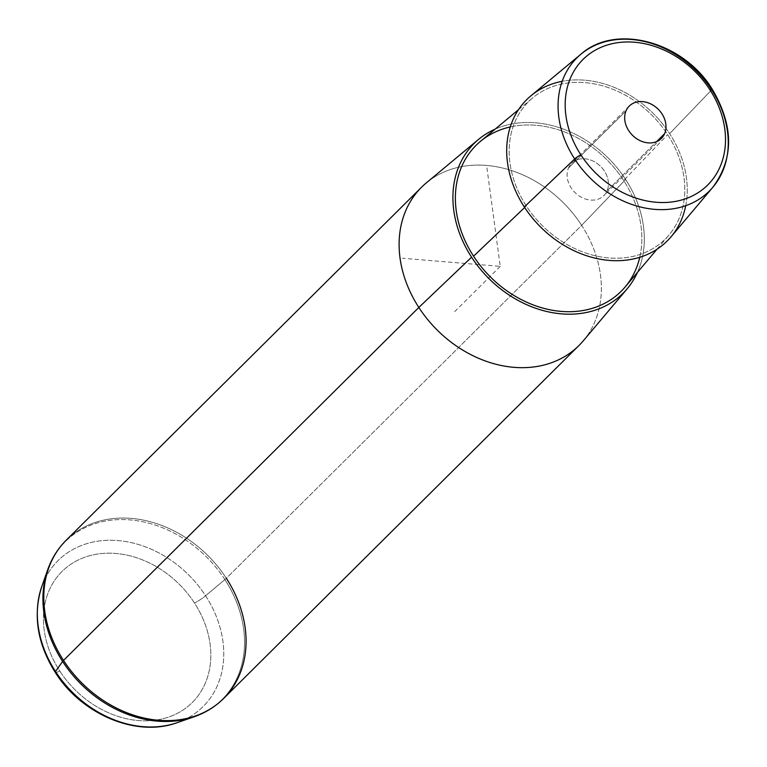 <?xml version="1.0" encoding="UTF-8"?>
<svg xmlns="http://www.w3.org/2000/svg" width="767" height="767" viewBox="0 0 767 767"><rect width="100%" height="100%" fill="white"/><g stroke="black" fill="none" stroke-linecap="round" stroke-linejoin="round"><path stroke-width="0.58" stroke-dasharray="3.83 2.88" d="M568.462 168.059A22.799 18.303 -134.8 0 1 595.134 162.163A22.799 18.303 -134.8 0 1 607.071 190.83A22.799 18.303 -134.8 0 1 580.398 196.726A22.799 18.303 -134.8 0 1 568.462 168.059A22.799 18.303 45.2 0 0 577.455 194.722A22.799 18.303 45.2 0 0 603.83 195.623A22.799 18.303 45.2 0 0 607.071 190.83L656.6 141.627L607.071 190.83A22.799 18.303 45.2 0 0 598.068 164.167A22.799 18.303 45.2 0 0 571.693 163.266A22.799 18.303 45.2 0 0 568.462 168.059L626.035 110.86L568.462 168.059M685.727 205.681A99.633 79.989 45.2 0 0 669.639 133.64A99.633 79.989 45.2 0 0 562.182 81.302M526.296 205.949A96.91 77.803 -134.8 0 1 544.867 89.912A96.91 77.803 -134.8 0 1 667.654 134.637A96.91 77.803 -134.8 0 1 649.093 250.675A96.91 77.803 -134.8 0 1 526.296 205.949L524.666 207.502L526.296 205.949A96.91 77.803 45.2 0 0 668.997 235.009A96.91 77.803 45.2 0 0 667.654 134.637A96.91 77.803 45.2 0 0 532.749 97.84A96.91 77.803 45.2 0 0 526.296 205.949M480.41 141.406A102.903 82.606 -134.8 0 1 623.657 180.475L667.654 134.637L623.657 180.475A102.903 82.606 -134.8 0 1 625.086 287.05M426.26 182.93A111.618 89.614 -134.8 0 1 581.645 225.316L625.642 179.478A105.625 84.801 45.2 0 0 495.137 129.144A105.625 84.801 -134.8 0 1 625.642 179.478A105.625 84.801 -134.8 0 1 637.444 272.4A105.625 84.801 45.2 0 0 625.642 179.478L581.645 225.316A111.618 89.614 -134.8 0 1 583.198 340.922M639.755 257.29A102.903 82.606 45.2 0 0 623.657 180.475A102.903 82.606 45.2 0 0 510.266 126.939M530.937 95.808A99.633 79.989 -134.8 0 1 669.639 133.64L711.651 89.864L669.639 133.64A99.633 79.989 -134.8 0 1 671.02 236.83M712.131 89.02A5.446 0.825 -33 0 1 711.651 89.864A93.91 75.396 -134.8 0 1 712.955 187.129M580.916 54.208A93.91 75.396 -134.8 0 1 711.651 89.864M59.759 671A92.376 74.159 45.2 0 0 176.803 713.636A92.376 74.159 45.2 0 0 194.502 603.025A92.376 74.159 45.2 0 0 77.457 560.389A92.376 74.159 45.2 0 0 59.759 671A10.891 1.639 -33 0 1 55.234 672.352A10.891 1.639 147 0 0 59.759 671A92.376 74.159 -134.8 0 1 77.457 560.389A92.376 74.159 -134.8 0 1 194.502 603.025A92.376 74.159 -134.8 0 1 176.803 713.636A92.376 74.159 -134.8 0 1 59.759 671M177.033 722.706A102.893 82.606 45.2 0 0 205.585 595.767A10.891 1.639 -33 0 1 194.502 603.025A10.891 1.639 147 0 0 205.585 595.767A102.893 82.606 45.2 0 0 115.472 540.399A102.893 82.606 45.2 0 0 41.773 586.544A102.893 82.606 -134.8 0 1 115.472 540.399A102.893 82.606 -134.8 0 1 205.585 595.767A102.893 82.606 -134.8 0 1 177.033 722.706M578.903 345.572A111.618 89.614 45.2 0 0 581.645 225.316L226.332 578.27A111.618 89.614 -134.8 0 1 223.59 698.526M226.332 578.27A10.891 1.639 -33 0 1 224.875 579.584L205.585 595.767L224.875 579.584A111.244 89.308 -134.8 0 1 193.993 716.838A111.244 89.308 45.2 0 0 224.875 579.584A10.891 1.639 147 0 0 226.332 578.27A111.618 89.614 45.2 0 0 66.269 540.141A111.618 89.614 -134.8 0 1 226.332 578.27L581.645 225.316A111.618 89.614 45.2 0 0 421.582 187.196M224.875 579.584A111.244 89.308 45.2 0 0 127.437 519.719A111.244 89.308 45.2 0 0 47.755 569.622A111.244 89.308 -134.8 0 1 127.437 519.719A111.244 89.308 -134.8 0 1 224.875 579.584M486.93 167.906L500.247 266.379L402.474 258.239M500.247 266.379L454.179 312.14M518.444 109.748L532.749 97.84M656.993 249.227L668.997 235.009M661.413 138.424L603.83 195.623M629.276 106.067L571.693 163.266"/><path stroke-width="1.15" d="M562.182 81.302A99.633 79.989 45.2 0 0 524.312 206.956A99.633 79.989 45.2 0 0 617.167 260.703A99.633 79.989 45.2 0 0 685.727 205.681M656.993 249.227L625.086 287.05A102.903 82.606 -134.8 0 1 473.565 256.197L524.666 207.502L473.565 256.197A102.903 82.606 -134.8 0 1 480.41 141.406L518.444 109.748M637.444 272.4A105.625 84.801 -134.8 0 1 560.735 313.789A105.625 84.801 -134.8 0 1 471.58 257.204A105.625 84.801 -134.8 0 1 495.137 129.144A105.625 84.801 45.2 0 0 478.598 139.373A105.625 84.801 45.2 0 0 471.58 257.204A105.625 84.801 45.2 0 0 627.109 288.871A105.625 84.801 45.2 0 0 637.444 272.4M510.266 126.939A102.903 82.606 45.2 0 0 473.565 256.197A102.903 82.606 45.2 0 0 568.184 311.709A102.903 82.606 45.2 0 0 639.755 257.29M627.109 288.871L583.198 340.922A111.618 89.614 -134.8 0 1 418.84 307.452L471.58 257.204L418.84 307.452A111.618 89.614 -134.8 0 1 426.26 182.93L478.598 139.373M664.644 133.631A22.799 18.303 -134.8 0 1 661.413 138.424A22.799 18.303 -134.8 0 1 635.038 137.533A22.799 18.303 -134.8 0 1 626.035 110.86A22.799 18.303 -134.8 0 1 629.276 106.067A22.799 18.303 -134.8 0 1 655.651 106.968A22.799 18.303 -134.8 0 1 664.644 133.631L656.6 141.627L664.644 133.631A22.799 18.303 45.2 0 0 652.707 104.974A22.799 18.303 45.2 0 0 626.035 110.86A22.799 18.303 45.2 0 0 637.971 139.527A22.799 18.303 45.2 0 0 664.644 133.631M709.868 89.701A88.473 71.034 -134.8 0 1 692.917 195.643A88.473 71.034 -134.8 0 1 580.82 154.8A88.473 71.034 -134.8 0 1 597.761 48.858A88.473 71.034 -134.8 0 1 709.868 89.701A5.446 0.825 -33 0 1 712.131 89.02A5.446 0.825 147 0 0 709.868 89.701A88.473 71.034 45.2 0 0 597.761 48.858A88.473 71.034 45.2 0 0 580.82 154.8A88.473 71.034 45.2 0 0 692.917 195.643A88.473 71.034 45.2 0 0 709.868 89.701M711.651 89.864A93.91 75.396 45.2 0 0 580.916 54.208A93.91 75.396 45.2 0 0 574.665 158.97L524.312 206.956A99.633 79.989 -134.8 0 1 530.937 95.808L580.916 54.208C615.728 23.077 683.244 41.725 712.131 89.02C733.789 125.587 734.057 158.29 712.955 187.129A93.91 75.396 45.2 0 0 711.651 89.864A5.446 0.825 147 0 0 712.131 89.02M712.955 187.129L671.02 236.83A99.633 79.989 -134.8 0 1 524.312 206.956L574.665 158.97A93.91 75.396 45.2 0 0 712.955 187.129A93.91 75.396 -134.8 0 1 574.665 158.97A5.446 0.825 -33 0 1 580.82 154.8A5.446 0.825 147 0 0 574.665 158.97A93.91 75.396 -134.8 0 1 580.916 54.208M55.502 671.48A102.893 82.606 45.2 0 0 177.033 722.706A102.893 82.606 -134.8 0 1 55.502 671.48A10.891 1.639 147 0 0 55.234 672.352A10.891 1.639 -33 0 1 55.502 671.48L62.606 661.451A111.244 89.308 45.2 0 0 193.993 716.838A111.244 89.308 -134.8 0 1 62.606 661.451L55.502 671.48A102.893 82.606 -134.8 0 1 41.773 586.544A102.893 82.606 45.2 0 0 55.502 671.48M223.59 698.526C215.23 706.781 205.364 712.888 193.993 716.838L177.033 722.706C136.315 737.691 81.494 714.307 55.234 672.352C37.238 643.551 32.751 614.942 41.773 586.544L47.755 569.622C51.782 558.271 57.956 548.453 66.269 540.141A111.618 89.614 45.2 0 0 63.527 660.406A10.891 1.639 147 0 0 62.606 661.451A111.244 89.308 -134.8 0 1 47.755 569.622A111.244 89.308 45.2 0 0 62.606 661.451A10.891 1.639 -33 0 1 63.527 660.406A111.618 89.614 -134.8 0 1 66.269 540.141L421.582 187.196A111.618 89.614 45.2 0 0 418.84 307.452L63.527 660.406A111.618 89.614 45.2 0 0 223.59 698.526A111.618 89.614 -134.8 0 1 63.527 660.406L418.84 307.452A111.618 89.614 45.2 0 0 578.903 345.572L223.59 698.526A111.618 89.614 45.2 0 0 226.332 578.27"/></g></svg>
